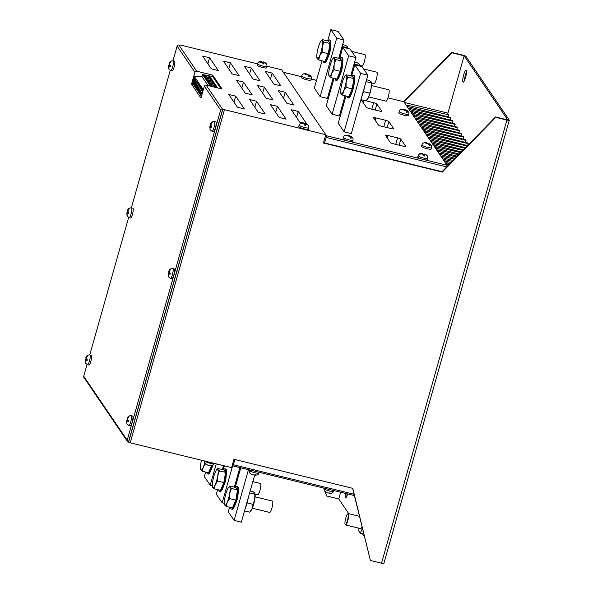 <?xml version="1.0" encoding="UTF-8"?>
<svg xmlns="http://www.w3.org/2000/svg" width="593" height="593" viewBox="0 0 593 593"><rect width="100%" height="100%" fill="white"/><g stroke="black" fill="none" stroke-linecap="round" stroke-linejoin="round"><path stroke-width="0.89" d="M368.705 96.918L386.028 101.158A5.848 1.164 -76.3 0 0 388.422 96.259A5.848 1.164 -76.3 0 0 388.986 89.936A5.848 1.164 -76.3 0 0 388.808 89.802L371.485 85.562M361.812 96.511A11.69 2.335 -76.3 0 0 364.665 86.422M347.046 96.229A11.69 2.335 -76.3 0 0 347.424 97.541A11.69 2.335 -76.3 0 0 347.78 97.823A11.69 2.335 -76.3 0 0 352.576 88.031A11.69 2.335 -76.3 0 0 353.695 75.385A11.69 2.335 -76.3 0 0 353.339 75.111A11.69 2.335 -76.3 0 0 351.945 76.178M347.78 97.823L348.476 97.993A11.69 2.335 -76.3 0 0 353.265 88.201A11.69 2.335 -76.3 0 0 354.392 75.556A11.69 2.335 -76.3 0 0 354.036 75.281L353.339 75.111M341.049 92.76L341.057 93.768L342.68 95.162L343.555 91.063L346.045 87.364L346.104 82.064L347.78 77.164L346.149 75.763L346.142 74.762L345.067 75.971A9.495 1.898 -76.3 0 0 343.658 78.461A9.495 1.898 -76.3 0 0 341.108 87.468A9.495 1.898 103.7 0 0 340.842 93.242L340.886 93.405M346.142 74.762L352.294 76.267L353.925 78.661L352.19 88.868L348.832 96.666L342.68 95.162M346.045 87.364L352.19 88.868M347.78 77.164L353.925 78.661M340.842 93.242A9.495 1.898 103.7 0 0 341.057 93.768A9.495 1.898 -76.3 0 0 343.555 91.063A9.495 1.898 -76.3 0 0 346.104 82.064A9.495 1.898 -76.3 0 0 346.149 75.763A9.495 1.898 -76.3 0 0 345.067 75.971M371.374 82.301A9.495 1.898 -76.3 0 1 371.403 82.412A9.495 1.898 -76.3 0 1 371.136 88.187L368.594 97.185L366.103 100.892L367.178 99.676A9.495 1.898 -76.3 0 0 368.594 97.185A9.495 1.898 -76.3 0 0 371.136 88.187L371.188 81.886L369.565 80.485L366.548 79.751M366.022 81.619L371.196 82.887L371.188 81.886M369.469 93.086L363.465 91.618M366.103 100.892L360.929 99.624M211.931 467.744A5.848 1.164 -76.3 0 0 213.087 464.771M211.886 465.512A11.69 2.335 103.7 0 1 207.483 473.918A11.69 2.335 103.7 0 1 207.12 473.644A11.69 2.335 103.7 0 1 206.742 472.332M212.754 465.06A11.69 2.335 103.7 0 1 208.173 474.089L207.483 473.918M223.605 469.871A11.69 2.335 103.7 0 1 224.999 468.796A11.69 2.335 103.7 0 1 225.355 469.078A11.69 2.335 103.7 0 1 224.228 481.716A11.69 2.335 103.7 0 1 219.44 491.508A11.69 2.335 103.7 0 1 219.084 491.234A11.69 2.335 103.7 0 1 218.698 489.914M224.999 468.796L225.688 468.967A11.69 2.335 103.7 0 1 226.052 469.248A11.69 2.335 103.7 0 1 224.925 481.887A11.69 2.335 103.7 0 1 220.136 491.679L219.44 491.508M223.895 485.333A5.848 1.164 -76.3 0 0 226.096 476.335M252.833 481.62L260.468 483.488A5.848 1.164 103.7 0 1 260.646 483.629A5.848 1.164 103.7 0 1 260.082 489.944A5.848 1.164 103.7 0 1 257.688 494.844L255.116 494.214M235.569 487.453A11.69 2.335 103.7 0 1 236.955 486.386A11.69 2.335 103.7 0 1 237.319 486.66A11.69 2.335 103.7 0 1 236.192 499.306A11.69 2.335 103.7 0 1 231.403 509.098A11.69 2.335 103.7 0 1 231.048 508.816A11.69 2.335 103.7 0 1 230.662 507.504M236.955 486.386L237.652 486.556A11.69 2.335 103.7 0 1 238.008 486.831A11.69 2.335 103.7 0 1 236.889 499.476A11.69 2.335 103.7 0 1 232.1 509.268L231.403 509.098M235.858 502.923A5.848 1.164 -76.3 0 0 238.06 493.917M255.101 496.838L272.432 501.078A5.848 1.164 103.7 0 1 272.61 501.218A5.848 1.164 103.7 0 1 272.046 507.534A5.848 1.164 103.7 0 1 269.652 512.434L252.329 508.194M359.536 65.349L362.108 65.979A5.848 1.164 -76.3 0 0 364.502 61.086A5.848 1.164 -76.3 0 0 365.066 54.764A5.848 1.164 -76.3 0 0 364.888 54.623L351.679 51.398M338.966 58.344A11.69 2.335 -76.3 0 0 340.738 51.243M323.118 61.049A11.69 2.335 -76.3 0 0 323.504 62.369A11.69 2.335 -76.3 0 0 323.86 62.643A11.69 2.335 -76.3 0 0 328.648 52.851A11.69 2.335 -76.3 0 0 329.775 40.213A11.69 2.335 -76.3 0 0 329.411 39.931A11.69 2.335 -76.3 0 0 328.025 41.006M323.86 62.643L324.556 62.814A11.69 2.335 -76.3 0 0 329.345 53.022A11.69 2.335 -76.3 0 0 330.464 40.383A11.69 2.335 -76.3 0 0 330.108 40.102L329.411 39.931M335.082 78.639A11.69 2.335 -76.3 0 0 335.46 79.951A11.69 2.335 -76.3 0 0 335.823 80.233A11.69 2.335 -76.3 0 0 340.612 70.441A11.69 2.335 -76.3 0 0 341.731 57.795A11.69 2.335 -76.3 0 0 341.375 57.521A11.69 2.335 -76.3 0 0 339.982 58.588M335.823 80.233L336.52 80.403A11.69 2.335 -76.3 0 0 341.309 70.611A11.69 2.335 -76.3 0 0 342.428 57.966A11.69 2.335 -76.3 0 0 342.072 57.691L341.375 57.521M350.93 75.934A11.69 2.335 -76.3 0 0 352.702 68.832M371.5 82.938L374.072 83.569A5.848 1.164 -76.3 0 0 376.466 78.669A5.848 1.164 -76.3 0 0 377.022 72.353A5.848 1.164 -76.3 0 0 376.844 72.213L363.642 68.981M254.293 471.109A5.04 0.875 15.8 0 0 255.198 471.353A5.04 0.875 15.8 0 0 256.08 471.554M329.011 489.381A5.04 0.875 15.8 0 0 329.916 489.618A5.04 0.875 15.8 0 0 330.805 489.818M307.545 74.207L306.877 74.029C304.32 73.139 302.578 73.777 301.652 75.963A5.04 0.875 15.8 0 0 307.248 78.439A5.04 0.875 15.8 0 0 311.355 78.706L311.214 76.682A4.403 0.763 15.8 0 1 311.221 76.719L309.561 75.667L309.331 76.905A4.403 0.763 15.8 0 1 309.146 76.875L308.523 76.549L308.212 75.155L304.335 73.866L307.597 74.244L307.293 74.733L307.597 74.244M308.145 75.155L309.094 74.77L311.095 76.527M308.338 75.444L308.909 74.711L310.473 75.763M309.146 76.378L309.583 75.548L309.331 76.905M311.355 78.706L310.962 80.092A5.04 0.875 -164.2 0 1 306.863 79.825A5.04 0.875 -164.2 0 1 301.259 77.349L301.652 75.963M405.33 109.801L404.426 109.549C401.869 108.652 400.127 109.297 399.2 111.477A5.04 0.875 15.8 0 0 404.797 113.96A5.04 0.875 15.8 0 0 408.903 114.227L408.762 112.203A4.403 0.763 15.8 0 1 408.77 112.24L407.309 111.299L407.095 112.455A4.403 0.763 15.8 0 1 406.665 112.388L405.96 110.713L402.113 109.379L405.375 109.831L405.382 110.417M405.938 110.758L407.132 110.535L408.644 112.047M406.924 111.951L407.332 111.165L407.095 112.455M408.903 114.227L408.51 115.613A5.04 0.875 -164.2 0 1 404.404 115.338A5.04 0.875 -164.2 0 1 398.807 112.863L399.2 111.477M424.44 155.366L423.558 154.892L424.128 153.928L423.387 154.254L422.438 154.017L422.742 153.594L421.564 153.572L419.651 154.187L421.986 153.935L423.35 154.499L423.676 155.84L424.625 156.07L424.773 154.817L425.759 154.862L427.56 156.122L426.686 155.084L424.054 153.891L426.686 155.084M349.351 135.641L349.047 136.131L349.351 135.641L346.097 135.263L349.966 136.56L350.278 137.947L350.9 138.273A4.403 0.763 -164.2 0 0 351.093 138.302L351.338 136.946L350.9 137.776M425.559 142.876L428.094 143.239L427.79 143.788L428.094 143.239L424.833 142.787L428.687 144.121L429.443 145.811A4.403 0.763 -164.2 0 0 429.814 145.871L430.058 144.573L429.643 145.359M421.92 144.892L421.527 146.278A5.04 0.875 15.8 0 0 427.13 148.754A5.04 0.875 15.8 0 0 431.23 149.021L431.622 147.642A5.04 0.875 -164.2 0 1 427.523 147.368A5.04 0.875 -164.2 0 1 421.92 144.892C422.624 142.846 424.366 142.201 427.153 142.965L428.05 143.217M343.406 137.361L343.013 138.747A5.04 0.875 15.8 0 0 347.187 140.83A5.04 0.875 15.8 0 0 348.617 141.223A5.04 0.875 15.8 0 0 349.981 141.519A5.04 0.875 15.8 0 0 352.716 141.49L353.109 140.104A5.04 0.875 -164.2 0 1 349.01 139.837A5.04 0.875 -164.2 0 1 343.406 137.361C344.11 135.308 345.852 134.67 348.64 135.434L349.299 135.612M418.124 155.633L417.731 157.019A5.04 0.875 15.8 0 0 421.905 159.102A5.04 0.875 15.8 0 0 423.335 159.495A5.04 0.875 15.8 0 0 424.699 159.784A5.04 0.875 15.8 0 0 427.434 159.762L427.827 158.375A5.04 0.875 -164.2 0 1 423.728 158.109A5.04 0.875 -164.2 0 1 418.124 155.633C419.147 153.654 420.667 152.957 422.683 153.557M262.758 62.836L263.381 61.954L262.617 62.221L261.772 62.013L261.995 61.62L258.844 61.961L262.603 62.524L262.995 63.807L263.833 64.007L264.033 62.836L265.019 62.888L266.768 64.059L263.307 61.917L265.968 63.132M257.384 63.659L256.991 65.045A5.04 0.875 15.8 0 0 262.595 67.52A5.04 0.875 15.8 0 0 266.694 67.787L267.087 66.401A5.04 0.875 -164.2 0 1 262.988 66.134A5.04 0.875 -164.2 0 1 257.384 63.659C258.4 61.679 259.919 60.983 261.943 61.583M304.513 124.233L305.143 123.351L304.372 123.618L303.534 123.411L303.757 123.018L300.599 123.359L304.357 123.922L304.75 125.205L305.595 125.412L305.788 124.233L306.774 124.285L308.53 125.457L305.069 123.314L307.73 124.537M303.757 123.018L302.778 123.033M299.139 125.056L298.746 126.442A5.04 0.875 15.8 0 0 304.35 128.918A5.04 0.875 15.8 0 0 308.449 129.185L308.842 127.799A5.04 0.875 -164.2 0 1 304.743 127.532A5.04 0.875 -164.2 0 1 299.139 125.056C300.162 123.077 301.681 122.38 303.698 122.981M169.331 64.044L169.183 64.555A4.055 0.808 -76.3 0 0 169.153 64.674L168.471 66.935L168.716 68.921A4.055 0.808 -76.3 0 0 168.738 68.958L169.22 66.149L170.354 66.438A4.055 0.808 -76.3 0 0 170.391 66.32L170.532 65.816A4.055 0.808 -76.3 0 0 170.562 65.697L169.657 64.741L169.806 63.295L170.999 61.45A4.055 0.808 -76.3 0 0 170.984 61.413L170.903 61.294A4.055 0.808 -76.3 0 0 170.88 61.279L169.361 63.933M169.02 63.785C169.479 61.716 170.851 60.723 173.141 60.797A5.04 1.008 103.7 0 1 173.297 60.916A5.04 1.008 103.7 0 1 172.815 66.372A5.04 1.008 103.7 0 1 170.747 70.589L168.768 69.018M168.642 65.119L168.738 68.847M169.428 65.074L169.153 64.674L168.649 65.223L169.428 65.074L169.442 66.105M169.064 63.874L169.635 64.34L169.072 63.874A2.12 0.423 -76.3 0 1 169.583 62.969M170.747 70.589L172.14 70.93A5.04 1.008 -76.3 0 0 174.201 66.705A5.04 1.008 -76.3 0 0 174.69 61.257A5.04 1.008 -76.3 0 0 174.535 61.138L173.141 60.797M210.648 124.804L210.508 125.308A4.055 0.808 -76.3 0 0 210.478 125.427L209.966 125.983L210.041 129.682A4.055 0.808 -76.3 0 0 210.055 129.719L210.137 129.83A4.055 0.808 -76.3 0 0 210.159 129.852L210.011 128.014L210.545 126.909L211.679 127.198A4.055 0.808 -76.3 0 0 211.708 127.08L211.857 126.576A4.055 0.808 -76.3 0 0 211.886 126.457L210.982 125.501L211.13 124.056L212.324 122.21A4.055 0.808 -76.3 0 0 212.301 122.173L210.975 123.537L210.685 124.693M210.345 124.545C210.804 122.477 212.175 121.483 214.466 121.558A5.04 1.008 103.7 0 1 214.622 121.676A5.04 1.008 103.7 0 1 214.132 127.124A5.04 1.008 103.7 0 1 212.072 131.349L210.092 129.778M209.966 125.879L210.063 129.608M210.752 125.835L210.478 125.427L209.966 125.983L210.752 125.835L210.767 126.865M210.908 123.729A2.12 0.423 -76.3 0 0 210.389 124.634L210.359 124.604M212.072 131.349L213.458 131.69A5.04 1.008 -76.3 0 0 215.526 127.465A5.04 1.008 -76.3 0 0 216.008 122.017A5.04 1.008 -76.3 0 0 215.859 121.899L214.466 121.558M127.717 211.108L127.569 211.612A4.055 0.808 -76.3 0 0 127.539 211.731L126.858 213.999L127.102 215.985A4.055 0.808 -76.3 0 0 127.117 216.022L127.198 216.134A4.055 0.808 -76.3 0 0 127.221 216.156L127.072 214.318L127.606 213.213L128.74 213.495A4.055 0.808 -76.3 0 0 128.777 213.384L128.918 212.88A4.055 0.808 -76.3 0 0 128.948 212.761L128.044 211.805L128.192 210.359L129.385 208.506A4.055 0.808 -76.3 0 0 129.37 208.477L129.289 208.358A4.055 0.808 -76.3 0 0 129.267 208.336L127.747 210.997M127.406 210.849C127.866 208.78 129.237 207.78 131.527 207.861A5.04 1.008 103.7 0 1 131.683 207.98A5.04 1.008 103.7 0 1 131.201 213.428A5.04 1.008 103.7 0 1 129.133 217.653L127.154 216.082M127.028 212.183L127.124 215.911M127.814 212.138L127.539 211.731L127.035 212.287L127.814 212.138L127.829 213.169M127.451 210.938L128.021 211.404L127.458 210.938A2.12 0.423 -76.3 0 1 127.969 210.033M129.133 217.653L130.527 217.994A5.04 1.008 -76.3 0 0 132.587 213.769A5.04 1.008 -76.3 0 0 133.077 208.321A5.04 1.008 -76.3 0 0 132.921 208.202L131.527 207.861M169.035 271.868L168.894 272.372A4.055 0.808 -76.3 0 0 168.864 272.491L168.353 273.047L168.427 276.746A4.055 0.808 -76.3 0 0 168.442 276.775L168.523 276.894A4.055 0.808 -76.3 0 0 168.545 276.916L168.397 275.07L168.931 273.973L170.065 274.255A4.055 0.808 -76.3 0 0 170.095 274.144L170.243 273.64A4.055 0.808 -76.3 0 0 170.273 273.521L169.368 272.565L169.576 270.919L170.702 269.266A4.055 0.808 -76.3 0 0 170.688 269.229L169.353 270.601L169.072 271.757M168.731 271.609C169.19 269.541 170.562 268.54 172.852 268.622A5.04 1.008 103.7 0 1 173.008 268.74A5.04 1.008 103.7 0 1 172.519 274.188A5.04 1.008 103.7 0 1 170.458 278.413L168.479 276.835M168.353 272.943L168.449 276.664M169.138 272.899L168.864 272.491L168.353 273.047L169.138 272.899L169.153 273.929M168.775 271.698L169.339 272.157L168.783 271.698A2.12 0.423 -76.3 0 1 169.294 270.793M170.614 269.118A4.055 0.808 -76.3 0 0 170.591 269.096L170.487 269.467M170.458 278.413L171.844 278.754A5.04 1.008 -76.3 0 0 173.912 274.529A5.04 1.008 -76.3 0 0 174.394 269.081A5.04 1.008 -76.3 0 0 174.238 268.955L172.852 268.622M86.096 358.172L85.955 358.676A4.055 0.808 -76.3 0 0 85.926 358.795L85.244 361.055L85.488 363.042A4.055 0.808 -76.3 0 0 85.503 363.079L85.585 363.198A4.055 0.808 -76.3 0 0 85.607 363.212L85.459 361.374L85.992 360.277L87.127 360.559A4.055 0.808 -76.3 0 0 87.156 360.448L87.304 359.944A4.055 0.808 -76.3 0 0 87.334 359.825L86.43 358.869L86.578 357.423L87.771 355.57A4.055 0.808 -76.3 0 0 87.757 355.533L87.675 355.422A4.055 0.808 -76.3 0 0 87.653 355.4L86.133 358.053M85.414 359.247L85.511 362.968M86.2 359.195L85.926 358.795L85.422 359.351L86.2 359.195L86.215 360.225M86.356 357.097A2.12 0.423 -76.3 0 0 85.837 358.002L85.807 357.972M91.455 355.385A5.04 1.008 -76.3 0 0 91.307 355.259L89.914 354.918A5.04 1.008 103.7 0 1 90.069 355.044A5.04 1.008 103.7 0 1 89.58 360.492A5.04 1.008 103.7 0 1 87.519 364.717L88.913 365.058A5.04 1.008 -76.3 0 0 90.974 360.833A5.04 1.008 -76.3 0 0 91.455 355.385M127.421 418.932L127.28 419.436A4.055 0.808 -76.3 0 0 127.25 419.555L126.739 420.111L126.813 423.802A4.055 0.808 -76.3 0 0 126.828 423.839L126.909 423.958A4.055 0.808 -76.3 0 0 126.932 423.973L126.783 422.134L127.317 421.037L128.451 421.319A4.055 0.808 -76.3 0 0 128.481 421.208L128.629 420.696A4.055 0.808 -76.3 0 0 128.659 420.578L127.754 419.629L127.962 417.983L129.089 416.33A4.055 0.808 -76.3 0 0 129.074 416.293L129 416.175A4.055 0.808 -76.3 0 0 128.977 416.16L127.458 418.814M127.117 418.673C127.569 416.597 128.948 415.604 131.238 415.678A5.04 1.008 103.7 0 1 131.394 415.804A5.04 1.008 103.7 0 1 130.905 421.252A5.04 1.008 103.7 0 1 128.844 425.477L126.865 423.899M126.739 420.007L126.835 423.728M127.525 419.955L127.25 419.555L126.739 420.111L127.525 419.955L127.539 420.986M127.68 417.857A2.12 0.423 -76.3 0 0 127.161 418.754L127.132 418.732M128.844 425.477L130.23 425.818A5.04 1.008 -76.3 0 0 132.298 421.593A5.04 1.008 -76.3 0 0 132.78 416.138A5.04 1.008 -76.3 0 0 132.624 416.019L131.238 415.678M348.076 513.998A5.478 1.097 -76.3 0 0 347.668 513.923A5.478 1.097 -76.3 0 0 345.549 518.927A5.478 1.097 -76.3 0 0 345.119 524.345A5.478 1.097 -76.3 0 0 345.141 524.382A5.478 1.097 -76.3 0 0 347.424 520.387A5.478 1.097 -76.3 0 0 348.076 513.998M347.668 513.923L348.084 513.657A5.848 1.164 103.7 0 1 348.343 513.597A5.848 1.164 103.7 0 1 348.521 513.738A5.848 1.164 103.7 0 1 347.965 520.054A5.848 1.164 103.7 0 1 345.571 524.953A5.848 1.164 103.7 0 1 345.393 524.812A5.848 1.164 103.7 0 1 345.363 524.775A5.848 1.164 103.7 0 1 345.348 524.738M462.97 82.034A6.212 1.238 -76.3 0 0 463.163 82.182A6.212 1.238 -76.3 0 0 465.705 76.979A6.212 1.238 -76.3 0 0 466.298 70.263A6.212 1.238 -76.3 0 0 466.113 70.115A6.212 1.238 -76.3 0 0 463.563 75.318A6.212 1.238 -76.3 0 0 462.97 82.034M345.437 493.398A6.212 1.238 -76.3 0 0 345.415 497.46A6.212 1.238 -76.3 0 0 345.608 497.609A6.212 1.238 -76.3 0 0 347.698 493.954M193.244 83.235A2.795 0.556 -76.3 0 0 193.333 83.302A2.795 0.556 -76.3 0 0 194.474 80.967A2.795 0.556 -76.3 0 0 194.741 77.942A2.795 0.556 -76.3 0 0 194.66 77.876A2.795 0.556 -76.3 0 0 193.511 80.218A2.795 0.556 -76.3 0 0 193.244 83.235M194.311 84.806A2.795 0.556 -76.3 0 0 194.4 84.873A2.795 0.556 -76.3 0 0 195.542 82.538A2.795 0.556 -76.3 0 0 195.809 79.521A2.795 0.556 -76.3 0 0 195.727 79.455A2.795 0.556 -76.3 0 0 194.586 81.79A2.795 0.556 -76.3 0 0 194.311 84.806M195.386 86.385A2.795 0.556 -76.3 0 0 195.468 86.452A2.795 0.556 -76.3 0 0 196.617 84.11A2.795 0.556 -76.3 0 0 196.883 81.093A2.795 0.556 -76.3 0 0 196.794 81.026A2.795 0.556 -76.3 0 0 195.653 83.361A2.795 0.556 -76.3 0 0 195.386 86.385M196.453 87.957A2.795 0.556 -76.3 0 0 196.542 88.023A2.795 0.556 -76.3 0 0 197.684 85.681A2.795 0.556 -76.3 0 0 197.951 82.664A2.795 0.556 -76.3 0 0 197.869 82.597A2.795 0.556 -76.3 0 0 196.72 84.94A2.795 0.556 -76.3 0 0 196.453 87.957M197.528 89.528A2.795 0.556 -76.3 0 0 197.61 89.595A2.795 0.556 -76.3 0 0 198.751 87.26A2.795 0.556 -76.3 0 0 199.026 84.236A2.795 0.556 -76.3 0 0 198.937 84.169A2.795 0.556 -76.3 0 0 197.795 86.511A2.795 0.556 -76.3 0 0 197.528 89.528M198.596 91.107A2.795 0.556 -76.3 0 0 198.677 91.166A2.795 0.556 -76.3 0 0 199.826 88.831A2.795 0.556 -76.3 0 0 200.093 85.815A2.795 0.556 -76.3 0 0 200.004 85.748A2.795 0.556 -76.3 0 0 198.863 88.083A2.795 0.556 -76.3 0 0 198.596 91.107M199.663 92.678A2.795 0.556 -76.3 0 0 199.752 92.745A2.795 0.556 -76.3 0 0 200.894 90.403A2.795 0.556 -76.3 0 0 201.16 87.386A2.795 0.556 -76.3 0 0 201.079 87.319A2.795 0.556 -76.3 0 0 199.93 89.654A2.795 0.556 -76.3 0 0 199.663 92.678M200.738 94.25A2.795 0.556 -76.3 0 0 200.819 94.317A2.795 0.556 -76.3 0 0 201.961 91.974A2.795 0.556 -76.3 0 0 202.235 88.957A2.795 0.556 -76.3 0 0 202.146 88.891A2.795 0.556 -76.3 0 0 201.005 91.233A2.795 0.556 -76.3 0 0 200.738 94.25M204.6 463.259L207.935 465.209L209.47 465.112L209.24 465.438M324.341 491.004L327.699 493.013L329.315 492.887L329.019 493.243M254.241 475.03L253.678 474.934C249.49 473.837 249.282 472.977 249.208 470.256A5.04 0.875 15.8 0 0 254.805 472.732A5.04 0.875 15.8 0 0 258.911 473.006C258.919 474.133 257.822 474.874 255.62 475.23L255.909 474.667A4.403 0.763 15.8 0 1 255.724 474.637L254.241 475.03M329.315 492.887L328.996 493.28M354.154 494.555L353.665 495.407L232.945 465.89L232.33 465.016M387.852 135.5A2.921 0.504 15.8 0 0 385.48 135.345A2.921 0.504 15.8 0 0 385.509 135.456L390.29 142.498A2.921 0.504 15.8 0 0 393.507 143.817L403.247 146.197A2.921 0.504 15.8 0 0 405.627 146.352A2.921 0.504 15.8 0 0 405.59 146.234L400.809 139.199A2.921 0.504 15.8 0 0 397.592 137.88L387.852 135.5L387.177 137.91M362.96 100.121A2.921 0.504 15.8 0 0 361.552 100.165A2.921 0.504 15.8 0 0 361.582 100.284L366.37 107.318A2.921 0.504 15.8 0 0 369.587 108.638L379.32 111.017A2.921 0.504 15.8 0 0 381.699 111.173A2.921 0.504 15.8 0 0 381.67 111.061L376.881 104.027A2.921 0.504 15.8 0 0 373.664 102.708L366.133 100.862M375.895 117.911A2.921 0.504 15.8 0 0 373.516 117.755A2.921 0.504 15.8 0 0 373.546 117.874L378.334 124.908A2.921 0.504 15.8 0 0 381.551 126.227L391.284 128.607A2.921 0.504 15.8 0 0 393.663 128.763A2.921 0.504 15.8 0 0 393.633 128.644L388.845 121.609A2.921 0.504 15.8 0 0 385.628 120.29L375.895 117.911L375.213 120.32M345.978 95.97L338.247 123.262L344.081 131.831L351.315 133.603L367.845 75.163L362.019 66.594L354.784 64.83L351.597 76.097M334.015 78.38L326.291 105.673L332.117 114.249L339.352 116.013L345.082 95.747M322.051 60.79L314.327 88.09L320.153 96.659L327.388 98.423L333.125 78.165M447.782 113.597L464.141 55.809L507.764 119.956L495.526 116.962L446.714 166.915L326.143 137.435L326.32 135.73L325.75 134.885M424.699 159.784L447.033 165.247L403.84 101.737L387.955 97.852L403.84 101.737M422.735 153.669L422.735 154.18L422.757 153.631L421.764 153.609M232.945 465.89L234.991 459.553M340.641 492.227L338.744 498.935L326.506 495.941L325.387 492.042M179.012 45.098L180.25 44.994L257.332 63.844M267.124 66.238L281.653 69.789L325.802 134.707L323.444 143.017L442.304 172.081L495.785 117.347L506.911 120.068A2.921 0.504 15.8 0 0 509.291 120.223A2.921 0.504 15.8 0 0 509.261 120.112L465.979 56.468A2.921 0.504 15.8 0 0 462.762 55.149L451.636 52.429L451.896 52.814L403.944 101.892M403.551 101.64L451.636 52.429M383.871 563.231A2.921 0.504 -164.2 0 1 383.901 563.35A2.921 0.504 -164.2 0 1 381.521 563.194L370.395 560.474L352.805 488.365L233.946 459.301L231.596 467.61L130.201 442.815L128.207 441.926A1.46 1.408 145.8 0 1 127.206 440.199L220.626 110.068L204.355 86.148A1.46 1.408 -34.2 0 1 206.134 85.103L222.405 109.023A1.46 1.408 145.8 0 0 220.626 110.068M326.506 495.941L325.587 492.16M464.141 55.809L451.896 52.814M128.592 442.156L222.79 109.253L325.802 134.707M353.665 495.407L233.005 465.883M447.033 165.247L446.922 166.7M209.47 465.112L209.247 465.512L209.196 465.068M326.143 137.435L324.579 142.972L323.785 141.816M233.509 464.793L354.08 494.273L370.395 560.474M209.574 57.766L218.276 70.56L211.323 68.855L202.621 56.068L209.574 57.766L207.876 63.785M235.673 96.14L244.375 108.934L237.422 107.229L228.72 94.443L235.673 96.14L233.968 102.159M178.908 45.068L196.676 71.197A1.46 1.408 145.8 0 0 194.897 72.242L177.122 46.113A1.46 1.408 -34.2 0 1 178.908 45.068L179.079 44.979M196.676 71.197L212.672 75.103L222.13 89.017L206.134 85.103M222.79 109.253L222.405 109.023M265.241 114.034L258.281 112.336L249.586 99.542L256.539 101.24L265.241 114.034M252.188 94.85L245.235 93.145L236.533 80.352L243.486 82.056L252.188 94.85M239.142 75.659L232.182 73.962L223.487 61.168L230.44 62.865L239.142 75.659M286.1 119.134L279.147 117.436L270.445 104.642L277.405 106.347L286.1 119.134M273.054 99.95L266.101 98.245L257.399 85.459L264.352 87.156L273.054 99.95M260.001 80.759L253.048 79.062L244.353 66.268L251.306 67.973L260.001 80.759M301.511 122.907L300.014 122.536L291.311 109.742L298.264 111.447L306.774 123.952M293.913 105.05L286.96 103.352L278.265 90.559L285.218 92.256L293.913 105.05M280.867 85.866L273.914 84.162L265.212 71.368L272.165 73.072L280.867 85.866M177.122 46.113L172.978 60.76M170.243 70.419L131.364 207.824M128.629 217.483L89.751 354.888M87.015 364.547L83.709 376.244L127.206 440.199M194.897 72.242L191.524 84.147L200.983 98.06L204.355 86.148M359.113 528.267L358.683 530.765L360.322 533.166L362.397 528.348M345.571 524.953L360.663 528.645A5.848 1.164 -76.3 0 0 362.026 526.829M364.428 536.695L362.367 533.67M359.024 528.756L358.609 528.141M348.795 513.708L338.744 498.935M450.02 163.535L446.373 162.682L447.463 164.276L448.931 164.654M452.155 161.348L444.201 159.48L445.291 161.081L450.999 162.534M454.297 159.161L442.03 156.285L443.112 157.886L453.067 160.414M456.432 156.975L439.85 153.09L440.94 154.684L455.135 158.301M458.567 154.788L437.678 149.888L438.761 151.489L457.203 156.181M460.709 152.601L435.499 146.693L436.589 148.287L459.279 154.061M462.844 150.414L433.327 143.491L434.417 145.092L461.347 151.949M464.979 148.228L431.155 140.296L432.238 141.897L463.415 149.829M467.121 146.041L428.976 137.094L430.066 138.695L465.483 147.709M404.337 102.463L447.367 112.989L448.612 114.82L407.228 105.117L408.318 106.718L450.383 117.421L450.791 118.014L409.4 108.319L410.489 109.913L452.563 120.624L452.963 121.217L411.579 111.514L412.669 113.115L454.735 123.818L455.142 124.411L413.751 114.716L414.841 116.31L456.914 127.021L457.314 127.614L415.93 117.911L417.012 119.512L459.086 130.215L459.486 130.808L418.102 121.105L419.192 122.707L461.258 133.41L461.665 134.003L420.281 124.308L421.364 125.901L463.437 136.612L463.837 137.205L422.453 127.502L423.543 129.104L465.609 139.807L466.016 140.4L424.625 130.705L425.715 132.298L467.788 143.009L468.188 143.602L426.804 133.899L427.887 135.5L467.551 145.589M211.797 86.489L217.283 87.386L217.646 87.92M220.981 88.735L212.672 76.519L202.584 74.533L210.5 86.17M216.208 85.815L217.082 87.089L211.449 85.985L210.582 84.703L216.208 85.815L215.244 86.734M216.008 85.518L210.382 84.406L209.514 83.131L215.14 84.243L216.008 85.518M214.94 83.947L209.314 82.835L208.439 81.56L214.073 82.664L214.94 83.947M213.873 82.375L208.239 81.263L207.372 79.981L212.998 81.093L213.873 82.375M212.798 80.796L207.172 79.692L206.305 78.409L211.931 79.521L212.798 80.796M211.731 79.225L206.105 78.113L205.23 76.838L210.863 77.95L211.731 79.225M210.663 77.653L205.03 76.541L204.162 75.267L209.789 76.371L210.663 77.653M446.714 166.915L442.044 171.696L442.304 172.081M495.526 116.962L495.785 117.347M354.08 494.273L352.627 488.321M466.535 71.998A6.212 1.238 -76.3 0 0 464.408 80.7M347.105 493.806A6.212 1.238 -76.3 0 0 346.853 496.133M193.548 84.643L191.524 84.147M212.672 75.103L212.294 76.445M208.091 85.585L201.991 76.616L202.584 74.533M201.561 96.029L203.08 89.343L194.163 76.23L201.991 76.616M201.22 95.925L192.302 82.812L194.163 76.23M216.905 87.742L217.283 87.386M214.177 85.155L215.14 84.243M213.102 83.583L214.073 82.664M212.035 82.012L212.998 81.093M210.967 80.44L211.931 79.521M209.892 78.862L210.863 77.95M208.825 77.29L209.789 76.371M254.834 107.266L256.539 101.24M241.788 88.075L243.486 82.056M228.735 68.892L230.44 62.865M275.701 112.366L277.405 106.347M262.647 93.175L264.352 87.156M249.601 73.992L251.306 67.973M296.559 117.466L298.264 111.447M283.513 98.282L285.218 92.256M270.467 79.091L272.165 73.072M467.655 145.493L468.188 143.602M465.446 142.409L466.016 140.4M463.266 139.214L463.837 137.205M461.095 136.012L461.665 134.003M458.923 132.817L459.486 130.808M456.743 129.622L457.314 127.614M454.572 126.42L455.142 124.411M452.392 123.225L452.963 121.217M450.22 120.023L450.791 118.014M448.049 116.828L448.612 114.82M360.322 533.166L363.776 534.011M127.391 441.362L83.887 377.407A1.46 1.408 -34.2 0 1 83.709 376.244M128.481 441.993L222.686 109.097M128.977 416.16L128.874 416.531M127.969 420.956L128.451 421.319M86.645 360.196L87.127 360.559M87.653 355.4L87.549 355.77M169.583 273.892L170.065 274.255M128.258 213.139L128.74 213.495M129.267 208.336L129.163 208.706M211.197 126.835L211.679 127.198M169.872 66.075L170.354 66.438M305.795 124.315L305.225 125.108M305.388 124.789L304.565 124.382M263.626 63.392L262.803 62.984M442.044 171.696L324.579 142.972M342.828 47.24L348.654 55.809L355.889 57.58L350.055 49.004L342.828 47.24L339.633 58.507M342.48 65.052A5.848 1.164 103.7 0 1 340.278 74.058M348.654 55.809L332.117 114.249M355.889 57.58L350.708 75.874M354.784 64.83L360.618 73.399L367.845 75.163M360.618 73.399L344.081 131.831M343.925 39.99L338.099 31.422L330.864 29.65L336.691 38.219L343.925 39.99L338.744 58.292M336.691 38.219L320.153 96.659M330.864 29.65L327.677 40.917M330.516 47.47A5.848 1.164 103.7 0 1 328.314 56.468M232.701 465.564L222.167 502.812L216.334 494.243L217.631 489.655M223.257 469.782L224.376 465.839M234.331 487.157L239.869 467.588M222.167 502.812L224.324 503.338M229.595 507.245L228.298 511.833L234.124 520.402L248.474 469.693M234.124 520.402L241.358 522.166L254.731 474.904M235.221 487.372L240.758 467.803M205.675 472.065L204.377 476.653L210.204 485.222L216.252 463.852M210.204 485.222L212.361 485.749M222.368 469.567L223.479 465.624M431.363 145.455L429.376 143.751L428.657 144.173M431.459 145.574A4.403 0.763 -164.2 0 1 431.482 145.619A4.403 0.763 -164.2 0 1 431.496 145.648L430.029 144.699L429.547 145.411M352.85 137.924L350.663 136.108L349.9 136.553M352.235 137.168L350.663 136.108L350.092 136.842M352.946 138.036A4.403 0.763 -164.2 0 1 352.968 138.087A4.403 0.763 -164.2 0 1 352.983 138.117L351.315 137.065L350.811 137.828M351.093 138.302L350.819 137.91M351.049 137.42L350.166 136.953M429.814 145.871L429.562 145.493M429.792 145.011L428.828 144.418M406.101 111.002L407.072 111.603M308.412 75.548L309.294 76.023M305.284 73.94L307.611 74.273L307.604 74.844M359.306 65.934L359.225 64.296L357.601 62.902L354.592 62.161M352.138 74.192L351.501 74.036M359.225 64.296L359.239 65.297L354.058 64.037M359.588 66.001A9.495 1.898 -76.3 0 0 359.44 64.822A9.495 1.898 -76.3 0 0 359.41 64.719M329.085 75.178L329.1 76.178A9.495 1.898 -76.3 0 0 331.591 73.48A9.495 1.898 -76.3 0 0 334.141 64.474A9.495 1.898 -76.3 0 0 334.193 58.173A9.495 1.898 -76.3 0 0 333.103 58.381A9.495 1.898 -76.3 0 0 331.695 60.879A9.495 1.898 -76.3 0 0 329.145 69.878A9.495 1.898 103.7 0 0 328.885 75.652L328.922 75.815M333.103 58.381L334.185 57.173L334.193 58.173L335.816 59.574L334.141 64.474L334.081 69.774L331.591 73.48L330.724 77.572L329.1 76.178A9.495 1.898 103.7 0 1 328.885 75.652M330.724 77.572L336.868 79.077L340.234 71.279L341.961 61.079L340.33 58.677L334.185 57.173M335.816 59.574L341.961 61.079M334.081 69.774L340.234 71.279M317.129 57.588L317.136 58.588A9.495 1.898 -76.3 0 0 319.634 55.89A9.495 1.898 -76.3 0 0 322.177 46.884A9.495 1.898 -76.3 0 0 322.229 40.583A9.495 1.898 -76.3 0 0 321.139 40.798A9.495 1.898 -76.3 0 0 319.731 43.289A9.495 1.898 -76.3 0 0 317.181 52.288A9.495 1.898 103.7 0 0 316.921 58.062L316.959 58.225M321.139 40.798L322.221 39.583L322.229 40.583L323.852 41.984L322.177 46.884L322.125 52.184L319.634 55.89L318.76 59.989L317.136 58.588A9.495 1.898 103.7 0 1 316.921 58.062M318.76 59.989L324.905 61.487L328.27 53.689L329.997 43.489L328.366 41.087L322.221 39.583M322.125 52.184L328.27 53.689M323.852 41.984L329.997 43.489M347.342 48.344L347.268 46.706L345.645 45.313L342.628 44.571M340.174 56.602L339.537 56.446M347.268 46.706L347.276 47.714L342.094 46.447M347.624 48.411A9.495 1.898 -76.3 0 0 347.483 47.24A9.495 1.898 -76.3 0 0 347.454 47.129M254.812 493.161L254.82 494.162L254.812 493.161L253.189 491.767L250.172 491.026M254.997 493.584A9.495 1.898 103.7 0 1 255.027 493.687A9.495 1.898 103.7 0 1 254.76 499.462L254.82 494.162L249.638 492.902M253.085 504.369L252.21 508.46A9.495 1.898 103.7 0 0 254.76 499.462L253.085 504.369L247.081 502.894M249.727 512.167L250.802 510.951A9.495 1.898 103.7 0 0 252.21 508.46L249.727 512.167L244.546 510.899M248.282 497.697A11.69 2.335 103.7 0 1 245.428 507.786M229.765 486.038L229.773 487.038A9.495 1.898 -76.3 0 0 228.683 487.246L229.765 486.038L235.91 487.542L237.541 489.944L235.814 500.144L232.449 507.942L226.304 506.437L224.68 505.043L224.673 504.043M231.396 488.439L229.721 493.339A9.495 1.898 103.7 0 0 229.773 487.038L231.396 488.439L237.541 489.944M229.669 498.639L227.178 502.345A9.495 1.898 103.7 0 0 229.721 493.339L229.669 498.639L235.814 500.144M228.683 487.246A9.495 1.898 -76.3 0 0 227.275 489.736A9.495 1.898 103.7 0 0 224.725 498.743A9.495 1.898 103.7 0 0 224.465 504.517A9.495 1.898 103.7 0 0 224.68 505.043A9.495 1.898 103.7 0 0 227.178 502.345L226.304 506.437M223.694 465.675A11.69 2.335 103.7 0 1 222.59 469.619M223.798 467.877L223.161 467.721M239.098 473.659L238.208 473.436M238.571 475.527L237.682 475.312M235.762 485.467L235.124 485.311M236.325 480.108A11.69 2.335 103.7 0 1 234.554 487.209M217.801 468.448L217.809 469.448A9.495 1.898 -76.3 0 0 216.727 469.663L217.801 468.448L223.946 469.952L225.585 472.354L223.85 482.554L220.485 490.352L214.34 488.854L212.717 487.453L212.709 486.453M219.432 470.849L217.764 475.749A9.495 1.898 103.7 0 0 217.809 469.448L219.432 470.849L225.585 472.354M217.705 481.049L215.215 484.755A9.495 1.898 103.7 0 0 217.764 475.749L217.705 481.049L223.85 482.554M216.727 469.663A9.495 1.898 -76.3 0 0 215.311 472.154A9.495 1.898 103.7 0 0 212.768 481.153A9.495 1.898 103.7 0 0 212.502 486.927A9.495 1.898 103.7 0 0 212.717 487.453A9.495 1.898 103.7 0 0 215.215 484.755L214.34 488.854M204.622 463.281A9.495 1.898 103.7 0 1 203.251 467.165A9.495 1.898 103.7 0 1 200.753 469.864A9.495 1.898 103.7 0 1 200.538 469.337A9.495 1.898 103.7 0 1 200.805 463.563A9.495 1.898 103.7 0 1 201.501 460.25M205.741 463.459L203.251 467.165L202.376 471.265L200.753 469.864L200.745 468.863M202.376 471.265L208.528 472.769L211.619 465.594M324.03 488.165L323.926 488.528A5.04 0.875 15.8 0 0 329.53 491.004A5.04 0.875 15.8 0 0 333.629 491.278C332.606 493.257 331.087 493.947 329.078 493.354M308.212 75.155L305.499 74.258M402.825 109.46L405.39 109.868M405.96 110.713L403.055 109.787M421.986 153.935L423.35 154.499M347.261 135.664L349.966 136.56M349.351 135.723L349.344 136.234L349.366 135.686L347.038 135.345M425.767 143.187L428.687 144.121M204.2 460.909A5.04 0.875 15.8 0 0 209.759 463.2A5.04 0.875 15.8 0 0 213.858 463.467C212.843 465.453 211.323 466.142 209.299 465.549M261.239 61.961L262.603 62.524M262.062 62.235L262.01 61.65L261.016 61.635M303.001 123.359L304.357 123.922M168.671 65.289A2.12 0.423 -76.3 0 0 168.523 66.727M209.989 126.042A2.12 0.423 -76.3 0 0 209.84 127.488M127.05 212.346A2.12 0.423 -76.3 0 0 126.902 213.791M168.375 273.106A2.12 0.423 -76.3 0 0 168.227 274.552M85.436 359.41A2.12 0.423 -76.3 0 0 85.288 360.855M126.761 420.17A2.12 0.423 -76.3 0 0 126.613 421.616M332.347 84.258L331.457 84.036L332.354 84.236M316.506 80.381L311.243 79.091M283.313 72.242L301.444 76.675L283.335 72.272M326.32 135.73L347.187 140.83M349.981 141.519L421.905 159.102M424.766 154.84L425.759 154.862M381.521 563.194L506.911 120.068M224.399 109.913L130.201 442.815M264.026 62.865L265.019 62.888M305.78 124.271L306.774 124.285M127.754 419.629A2.12 0.423 -76.3 0 0 127.903 418.184M126.835 421.942A2.12 0.423 -76.3 0 0 127.354 421.037M128.177 420.919L127.391 421.067M86.43 358.869A2.12 0.423 -76.3 0 0 86.578 357.423M85.511 361.181A2.12 0.423 -76.3 0 0 86.029 360.277M86.852 360.159L86.074 360.307M86.408 358.454L85.844 358.002L86.4 358.461M169.368 272.565A2.12 0.423 -76.3 0 0 169.516 271.12M168.449 274.878A2.12 0.423 -76.3 0 0 168.968 273.973M169.791 273.855L169.005 274.003M128.044 211.805A2.12 0.423 -76.3 0 0 128.192 210.359M127.124 214.117A2.12 0.423 -76.3 0 0 127.643 213.213M128.466 213.095L127.688 213.25M210.982 125.501A2.12 0.423 -76.3 0 0 211.13 124.056M210.063 127.814A2.12 0.423 -76.3 0 0 210.582 126.917M211.404 126.791L210.626 126.946M169.657 64.741A2.12 0.423 -76.3 0 0 169.806 63.295M168.746 67.053A2.12 0.423 -76.3 0 0 169.257 66.157M170.08 66.031L169.302 66.186M306.551 123.959L305.187 123.396M264.797 62.562L263.433 61.998M263.366 63.859L264.033 62.917M262.039 62.228L262.002 61.687M209.21 465.068L209.247 465.512M383.797 126.776L385.628 120.29M387.155 127.599L388.845 121.609M363.25 102.73L363.924 100.358M371.833 109.186L373.664 102.708M375.191 110.009L376.881 104.027M395.753 144.366L397.592 137.88M399.111 145.181L400.809 139.199M425.537 154.536L424.173 153.972M424.21 155.855L424.781 154.892M428.087 143.817L428.094 143.306M428.909 144.536L429.376 143.751M406.19 111.128L406.657 110.335M405.367 110.409L405.367 109.898M307.589 74.837L307.589 74.325M89.914 354.918C87.623 354.844 86.252 355.844 85.792 357.913M87.519 364.717L85.511 363.094M345.119 524.345L345.363 524.775M348.343 513.597L359.462 516.31M204.155 460.724L204.518 463.163M323.926 488.528L324.245 490.893M509.291 120.223L383.901 563.35M127.317 421.037L128.081 420.874M85.992 360.277L86.763 360.114M168.931 273.973L169.694 273.81M127.606 213.213L128.377 213.05M210.545 126.909L211.316 126.746M169.22 66.149L169.991 65.993M308.842 127.799L308.479 125.36M305.788 124.233L305.113 125.16M267.087 66.401L266.724 63.962M264.033 62.836L263.359 63.762M316.514 80.359L311.251 79.069M431.622 147.642L431.482 145.619M353.109 140.104L352.968 138.087M427.827 158.375L427.516 156.011M424.773 154.817L424.195 155.774M428.109 143.269L428.102 143.825M333.629 491.278L333.829 490.559M258.911 473.006L259.111 472.287"/></g></svg>
